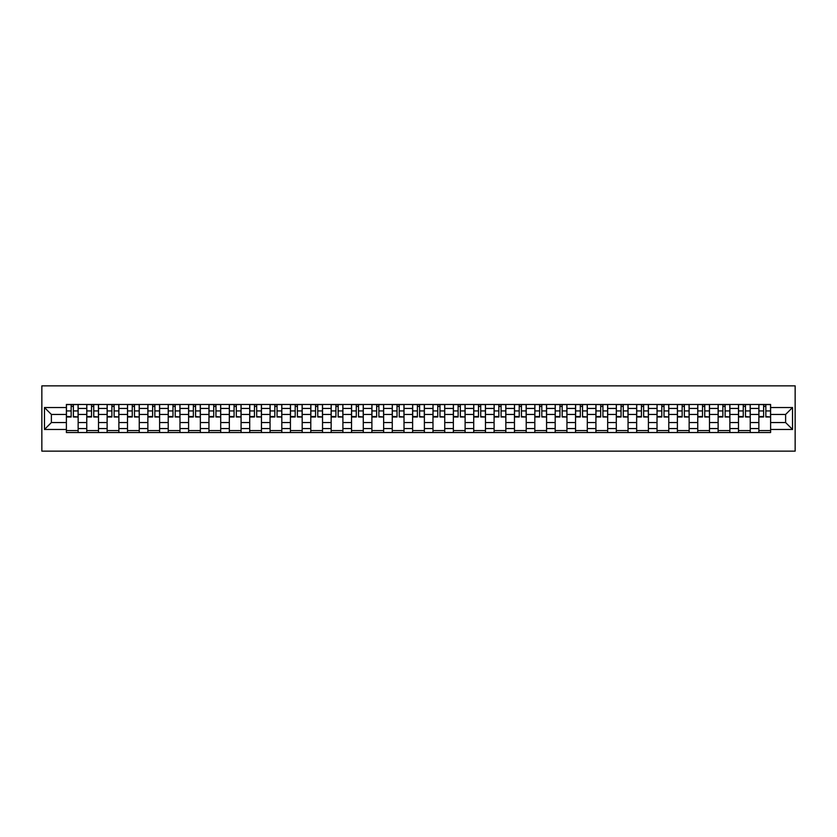 <?xml version="1.0" encoding="UTF-8"?>
<svg xmlns="http://www.w3.org/2000/svg" width="837" height="837" viewBox="0 0 837 837"><rect width="100%" height="100%" fill="white"/><g stroke="black" fill="none" stroke-linecap="round" stroke-linejoin="round"><path stroke-width="1.26" d="M41.85 451.143L795.15 451.143L795.15 385.857L41.85 385.857L41.85 451.143M86.766 432.53L86.766 408.446L78.144 408.446L78.144 432.53M78.144 408.446L78.144 404.47M86.766 408.446L86.766 404.47M98.515 404.47L98.515 432.53M107.126 432.53L107.126 404.47M118.875 404.47L118.875 432.53M127.496 432.53L127.496 404.47M139.245 404.47L139.245 432.53M147.856 432.53L147.856 404.47M159.605 404.47L159.605 432.53M168.227 432.53L168.227 404.47M179.976 404.47L179.976 432.53M188.597 432.53L188.597 404.47M200.346 404.47L200.346 432.53M208.957 432.53L208.957 404.47M220.706 404.47L220.706 432.53M229.328 432.53L229.328 404.47M241.077 404.47L241.077 432.53M249.698 432.53L249.698 404.47M261.447 404.47L261.447 432.53M270.058 432.53L270.058 404.47M281.807 404.47L281.807 432.53M290.429 432.53L290.429 404.47M302.178 404.47L302.178 432.53M310.789 432.53L310.789 404.47M322.538 404.47L322.538 432.53M331.159 432.53L331.159 404.47M342.908 404.47L342.908 432.53M351.53 432.53L351.53 404.47M363.279 404.47L363.279 432.53M371.89 432.53L371.89 404.47M383.639 404.47L383.639 432.53M392.26 432.53L392.26 404.47M404.009 404.47L404.009 432.53M412.62 432.53L412.62 404.47M424.38 404.47L424.38 432.53M432.991 432.53L432.991 404.47M444.74 404.47L444.74 432.53M453.361 432.53L453.361 404.47M465.11 404.47L465.11 432.53M473.721 432.53L473.721 404.47M485.47 404.47L485.47 432.53M494.092 432.53L494.092 404.47M505.841 404.47L505.841 432.53M514.462 432.53L514.462 404.47M526.211 404.47L526.211 432.53M534.822 432.53L534.822 404.47M546.571 404.47L546.571 432.53M555.193 432.53L555.193 404.47M566.942 404.47L566.942 432.53M575.553 432.53L575.553 404.47M587.302 404.47L587.302 432.53M595.923 432.53L595.923 404.47M607.672 404.47L607.672 432.53M616.294 432.53L616.294 404.47M628.043 404.47L628.043 432.53M636.654 432.53L636.654 404.47M648.403 404.47L648.403 432.53M657.024 432.53L657.024 404.47M668.773 404.47L668.773 432.53M677.395 432.53L677.395 404.47M689.144 404.47L689.144 432.53M697.755 432.53L697.755 404.47M709.504 404.47L709.504 432.53M718.125 432.53L718.125 404.47M729.874 404.47L729.874 432.53M738.485 432.53L738.485 404.47M750.234 404.47L750.234 432.53M758.856 432.53L758.856 404.47M758.856 422.549L750.234 422.549M738.485 422.549L729.874 422.549M718.125 422.549L709.504 422.549M697.755 422.549L689.144 422.549M677.395 422.549L668.773 422.549M657.024 422.549L648.403 422.549M636.654 422.549L628.043 422.549M616.294 422.549L607.672 422.549M595.923 422.549L587.302 422.549M575.553 422.549L566.942 422.549M555.193 422.549L546.571 422.549M534.822 422.549L526.211 422.549M514.462 422.549L505.841 422.549M494.092 422.549L485.47 422.549M473.721 422.549L465.11 422.549M453.361 422.549L444.74 422.549M432.991 422.549L424.38 422.549M412.62 422.549L404.009 422.549M392.26 422.549L383.639 422.549M371.89 422.549L363.279 422.549M351.53 422.549L342.908 422.549M331.159 422.549L322.538 422.549M310.789 422.549L302.178 422.549M290.429 422.549L281.807 422.549M270.058 422.549L261.447 422.549M249.698 422.549L241.077 422.549M229.328 422.549L220.706 422.549M208.957 422.549L200.346 422.549M188.597 422.549L179.976 422.549M168.227 422.549L159.605 422.549M147.856 422.549L139.245 422.549M127.496 422.549L118.875 422.549M107.126 422.549L98.515 422.549M86.766 422.549L78.144 422.549M758.856 414.451L750.234 414.451M738.485 414.451L729.874 414.451M718.125 414.451L709.504 414.451M697.755 414.451L689.144 414.451M677.395 414.451L668.773 414.451M657.024 414.451L648.403 414.451M636.654 414.451L628.043 414.451M616.294 414.451L607.672 414.451M595.923 414.451L587.302 414.451M575.553 414.451L566.942 414.451M555.193 414.451L546.571 414.451M534.822 414.451L526.211 414.451M514.462 414.451L505.841 414.451M494.092 414.451L485.47 414.451M473.721 414.451L465.11 414.451M453.361 414.451L444.74 414.451M432.991 414.451L424.38 414.451M412.62 414.451L404.009 414.451M392.26 414.451L383.639 414.451M371.89 414.451L363.279 414.451M351.53 414.451L342.908 414.451M331.159 414.451L322.538 414.451M310.789 414.451L302.178 414.451M290.429 414.451L281.807 414.451M270.058 414.451L261.447 414.451M249.698 414.451L241.077 414.451M229.328 414.451L220.706 414.451M208.957 414.451L200.346 414.451M188.597 414.451L179.976 414.451M168.227 414.451L159.605 414.451M147.856 414.451L139.245 414.451M127.496 414.451L118.875 414.451M107.126 414.451L98.515 414.451M86.766 414.451L78.144 414.451M51.381 422.549L66.395 422.549L66.395 414.451L51.381 414.451L51.381 422.549L44.466 429.465L44.466 407.535L66.395 407.535L66.395 414.451M770.605 414.451L770.605 422.549L785.619 422.549L785.619 414.451L770.605 414.451L770.605 404.47L66.395 404.47L66.395 407.535M770.605 407.535L792.534 407.535L792.534 429.465L770.605 429.465L770.605 422.549M66.395 422.549L66.395 432.53L770.605 432.53L770.605 429.465M66.395 429.465L44.466 429.465M78.144 430.574L66.395 430.574M71.155 406.426L73.384 406.426M98.515 430.574L86.766 430.574M91.526 406.426L93.744 406.426M118.875 430.574L107.126 430.574M111.896 406.426L114.114 406.426M139.245 430.574L127.496 430.574M132.256 406.426L134.475 406.426M159.605 430.574L147.856 430.574M152.627 406.426L154.845 406.426M179.976 430.574L168.227 430.574M172.987 406.426L175.215 406.426M200.346 430.574L188.597 430.574M193.357 406.426L195.576 406.426M220.706 430.574L208.957 430.574M213.728 406.426L215.946 406.426M241.077 430.574L229.328 430.574M234.088 406.426L236.306 406.426M261.447 430.574L249.698 430.574M254.458 406.426L256.677 406.426M281.807 430.574L270.058 430.574M274.829 406.426L277.047 406.426M302.178 430.574L290.429 430.574M295.189 406.426L297.407 406.426M322.538 430.574L310.789 430.574M315.559 406.426L317.778 406.426M342.908 430.574L331.159 430.574M335.919 406.426L338.148 406.426M363.279 430.574L351.53 430.574M356.29 406.426L358.508 406.426M383.639 430.574L371.89 430.574M376.66 406.426L378.879 406.426M404.009 430.574L392.26 430.574M397.02 406.426L399.239 406.426M424.38 430.574L412.62 430.574M417.391 406.426L419.609 406.426M444.74 430.574L432.991 430.574M437.761 406.426L439.98 406.426M465.11 430.574L453.361 430.574M458.121 406.426L460.34 406.426M485.47 430.574L473.721 430.574M478.492 406.426L480.71 406.426M505.841 430.574L494.092 430.574M498.852 406.426L501.081 406.426M526.211 430.574L514.462 430.574M519.222 406.426L521.441 406.426M546.571 430.574L534.822 430.574M539.593 406.426L541.811 406.426M566.942 430.574L555.193 430.574M559.953 406.426L562.171 406.426M587.302 430.574L575.553 430.574M580.323 406.426L582.542 406.426M607.672 430.574L595.923 430.574M600.694 406.426L602.912 406.426M628.043 430.574L616.294 430.574M621.054 406.426L623.272 406.426M648.403 430.574L636.654 430.574M641.424 406.426L643.643 406.426M668.773 430.574L657.024 430.574M661.785 406.426L664.013 406.426M689.144 430.574L677.395 430.574M682.155 406.426L684.373 406.426M709.504 430.574L697.755 430.574M702.525 406.426L704.744 406.426M729.874 430.574L718.125 430.574M722.886 406.426L725.104 406.426M750.234 430.574L738.485 430.574M743.256 406.426L745.474 406.426M770.605 430.574L758.856 430.574M763.616 406.426L765.845 406.426M44.466 407.535L51.381 414.451M785.619 422.549L792.534 429.465M785.619 414.451L792.534 407.535M73.384 416.544L78.082 416.993L73.384 416.993L73.384 404.595L78.082 404.595L75.466 404.595M78.082 416.544L78.082 404.595M71.155 406.29L73.384 406.29M69.073 404.595L66.458 404.595L66.458 416.993L71.155 416.993L71.155 404.595L69.262 404.595M66.458 404.595L75.267 404.595M93.744 416.544L98.442 416.993L93.744 416.993L93.744 404.595L98.442 404.595L95.836 404.595M98.442 416.544L98.442 404.595M91.526 406.29L93.744 406.29M89.433 404.595L86.828 404.595L86.828 416.993L91.526 416.993L91.526 404.595L89.632 404.595M86.828 404.595L95.638 404.595M114.114 416.544L118.812 416.993L114.114 416.993L114.114 404.595L118.812 404.595L116.197 404.595M118.812 416.544L118.812 404.595M111.896 406.29L114.114 406.29M109.804 404.595L107.188 404.595L107.188 416.993L111.896 416.993L111.896 404.595L110.003 404.595M107.188 404.595L116.008 404.595M134.475 416.544L139.183 416.993L134.475 416.993L134.475 404.595L139.183 404.595L136.567 404.595M139.183 416.544L139.183 404.595M132.256 406.29L134.475 406.29M130.174 404.595L127.559 404.595L127.559 416.993L132.256 416.993L132.256 404.595L130.363 404.595M127.559 404.595L136.368 404.595M154.845 416.544L159.543 416.993L154.845 416.993L154.845 404.595L159.543 404.595L156.937 404.595M159.543 416.544L159.543 404.595M152.627 406.29L154.845 406.29M150.534 404.595L147.929 404.595L147.929 416.993L152.627 416.993L152.627 404.595L150.733 404.595M147.929 404.595L156.739 404.595M175.215 416.544L179.913 416.993L175.215 416.993L175.215 404.595L179.913 404.595L177.298 404.595M179.913 416.544L179.913 404.595M172.987 406.29L175.215 406.29M170.905 404.595L168.289 404.595L168.289 416.993L172.987 416.993L172.987 404.595L171.104 404.595M168.289 404.595L177.109 404.595M195.576 416.544L200.273 416.993L195.576 416.993L195.576 404.595L200.273 404.595L197.668 404.595M200.273 416.544L200.273 404.595M193.357 406.29L195.576 406.29M191.265 404.595L188.66 404.595L188.66 416.993L193.357 416.993L193.357 404.595L191.464 404.595M188.66 404.595L197.469 404.595M215.946 416.544L220.644 416.993L215.946 416.993L215.946 404.595L220.644 404.595L218.038 404.595M220.644 416.544L220.644 404.595M213.728 406.29L215.946 406.29M211.635 404.595L209.03 404.595L209.03 416.993L213.728 416.993L213.728 404.595L211.834 404.595M209.03 404.595L217.84 404.595M236.306 416.544L241.014 416.993L236.306 416.993L236.306 404.595L241.014 404.595L238.399 404.595M241.014 416.544L241.014 404.595M234.088 406.29L236.306 406.29M232.006 404.595L229.39 404.595L229.39 416.993L234.088 416.993L234.088 404.595L232.194 404.595M229.39 404.595L238.2 404.595M256.677 416.544L261.374 416.993L256.677 416.993L256.677 404.595L261.374 404.595L258.769 404.595M261.374 416.544L261.374 404.595M254.458 406.29L256.677 406.29M252.366 404.595L249.761 404.595L249.761 416.993L254.458 416.993L254.458 404.595L252.565 404.595M249.761 404.595L258.57 404.595M277.047 416.544L281.745 416.993L277.047 416.993L277.047 404.595L281.745 404.595L279.129 404.595M281.745 416.544L281.745 404.595M274.829 406.29L277.047 406.29M272.736 404.595L270.121 404.595L270.121 416.993L274.829 416.993L274.829 404.595L272.935 404.595M270.121 404.595L278.941 404.595M297.407 416.544L302.115 416.993L297.407 416.993L297.407 404.595L302.115 404.595L299.5 404.595M302.115 416.544L302.115 404.595M295.189 406.29L297.407 406.29M293.107 404.595L290.491 404.595L290.491 416.993L295.189 416.993L295.189 404.595L293.295 404.595M290.491 404.595L299.301 404.595M317.778 416.544L322.475 416.993L317.778 416.993L317.778 404.595L322.475 404.595L319.87 404.595M322.475 416.544L322.475 404.595M315.559 406.29L317.778 406.29M313.467 404.595L310.862 404.595L310.862 416.993L315.559 416.993L315.559 404.595L313.666 404.595M310.862 404.595L319.671 404.595M338.148 416.544L342.846 416.993L338.148 416.993L338.148 404.595L342.846 404.595L340.23 404.595M342.846 416.544L342.846 404.595M335.919 406.29L338.148 406.29M333.837 404.595L331.222 404.595L331.222 416.993L335.919 416.993L335.919 404.595L334.036 404.595M331.222 404.595L340.042 404.595M358.508 416.544L363.206 416.993L358.508 416.993L358.508 404.595L363.206 404.595L360.601 404.595M363.206 416.544L363.206 404.595M356.29 406.29L358.508 406.29M354.197 404.595L351.592 404.595L351.592 416.993L356.29 416.993L356.29 404.595L354.396 404.595M351.592 404.595L360.402 404.595M378.879 416.544L383.576 416.993L378.879 416.993L378.879 404.595L383.576 404.595L380.961 404.595M383.576 416.544L383.576 404.595M376.66 406.29L378.879 406.29M374.568 404.595L371.952 404.595L371.952 416.993L376.66 416.993L376.66 404.595L374.767 404.595M371.952 404.595L380.772 404.595M399.239 416.544L403.947 416.993L399.239 416.993L399.239 404.595L403.947 404.595L401.331 404.595M403.947 416.544L403.947 404.595M397.02 406.29L399.239 406.29M394.938 404.595L392.323 404.595L392.323 416.993L397.02 416.993L397.02 404.595L395.127 404.595M392.323 404.595L401.132 404.595M419.609 416.544L424.307 416.993L419.609 416.993L419.609 404.595L424.307 404.595L421.702 404.595M424.307 416.544L424.307 404.595M417.391 406.29L419.609 406.29M415.298 404.595L412.693 404.595L412.693 416.993L417.391 416.993L417.391 404.595L415.497 404.595M412.693 404.595L421.503 404.595M439.98 416.544L444.677 416.993L439.98 416.993L439.98 404.595L444.677 404.595L442.062 404.595M444.677 416.544L444.677 404.595M437.761 406.29L439.98 406.29M435.669 404.595L433.053 404.595L433.053 416.993L437.761 416.993L437.761 404.595L435.868 404.595M433.053 404.595L441.873 404.595M460.34 416.544L465.048 416.993L460.34 416.993L460.34 404.595L465.048 404.595L462.432 404.595M465.048 416.544L465.048 404.595M458.121 406.29L460.34 406.29M456.039 404.595L453.424 404.595L453.424 416.993L458.121 416.993L458.121 404.595L456.228 404.595M453.424 404.595L462.233 404.595M480.71 416.544L485.408 416.993L480.71 416.993L480.71 404.595L485.408 404.595L482.803 404.595M485.408 416.544L485.408 404.595M478.492 406.29L480.71 406.29M476.399 404.595L473.794 404.595L473.794 416.993L478.492 416.993L478.492 404.595L476.598 404.595M473.794 404.595L482.604 404.595M501.081 416.544L505.778 416.993L501.081 416.993L501.081 404.595L505.778 404.595L503.163 404.595M505.778 416.544L505.778 404.595M498.852 406.29L501.081 406.29M496.77 404.595L494.154 404.595L494.154 416.993L498.852 416.993L498.852 404.595L496.958 404.595M494.154 404.595L502.964 404.595M521.441 416.544L526.138 416.993L521.441 416.993L521.441 404.595L526.138 404.595L523.533 404.595M526.138 416.544L526.138 404.595M519.222 406.29L521.441 406.29M517.13 404.595L514.525 404.595L514.525 416.993L519.222 416.993L519.222 404.595L517.329 404.595M514.525 404.595L523.334 404.595M541.811 416.544L546.509 416.993L541.811 416.993L541.811 404.595L546.509 404.595L543.893 404.595M546.509 416.544L546.509 404.595M539.593 406.29L541.811 406.29M537.5 404.595L534.885 404.595L534.885 416.993L539.593 416.993L539.593 404.595L537.699 404.595M534.885 404.595L543.705 404.595M562.171 416.544L566.879 416.993L562.171 416.993L562.171 404.595L566.879 404.595L564.264 404.595M566.879 416.544L566.879 404.595M559.953 406.29L562.171 406.29M557.871 404.595L555.255 404.595L555.255 416.993L559.953 416.993L559.953 404.595L558.059 404.595M555.255 404.595L564.065 404.595M582.542 416.544L587.239 416.993L582.542 416.993L582.542 404.595L587.239 404.595L584.634 404.595M587.239 416.544L587.239 404.595M580.323 406.29L582.542 406.29M578.231 404.595L575.626 404.595L575.626 416.993L580.323 416.993L580.323 404.595L578.43 404.595M575.626 404.595L584.435 404.595M602.912 416.544L607.61 416.993L602.912 416.993L602.912 404.595L607.61 404.595L604.994 404.595M607.61 416.544L607.61 404.595M600.694 406.29L602.912 406.29M598.601 404.595L595.986 404.595L595.986 416.993L600.694 416.993L600.694 404.595L598.8 404.595M595.986 404.595L604.806 404.595M623.272 416.544L627.97 416.993L623.272 416.993L623.272 404.595L627.97 404.595L625.365 404.595M627.97 416.544L627.97 404.595M621.054 406.29L623.272 406.29M618.962 404.595L616.356 404.595L616.356 416.993L621.054 416.993L621.054 404.595L619.16 404.595M616.356 404.595L625.166 404.595M643.643 416.544L648.34 416.993L643.643 416.993L643.643 404.595L648.34 404.595L645.735 404.595M648.34 416.544L648.34 404.595M641.424 406.29L643.643 406.29M639.332 404.595L636.727 404.595L636.727 416.993L641.424 416.993L641.424 404.595L639.531 404.595M636.727 404.595L645.536 404.595M664.013 416.544L668.711 416.993L664.013 416.993L664.013 404.595L668.711 404.595L666.095 404.595M668.711 416.544L668.711 404.595M661.785 406.29L664.013 406.29M659.702 404.595L657.087 404.595L657.087 416.993L661.785 416.993L661.785 404.595L659.891 404.595M657.087 404.595L665.896 404.595M684.373 416.544L689.071 416.993L684.373 416.993L684.373 404.595L689.071 404.595L686.466 404.595M689.071 416.544L689.071 404.595M682.155 406.29L684.373 406.29M680.062 404.595L677.457 404.595L677.457 416.993L682.155 416.993L682.155 404.595L680.261 404.595M677.457 404.595L686.267 404.595M704.744 416.544L709.441 416.993L704.744 416.993L704.744 404.595L709.441 404.595L706.826 404.595M709.441 416.544L709.441 404.595M702.525 406.29L704.744 406.29M700.433 404.595L697.817 404.595L697.817 416.993L702.525 416.993L702.525 404.595L700.632 404.595M697.817 404.595L706.637 404.595M725.104 416.544L729.812 416.993L725.104 416.993L725.104 404.595L729.812 404.595L727.196 404.595M729.812 416.544L729.812 404.595M722.886 406.29L725.104 406.29M720.803 404.595L718.188 404.595L718.188 416.993L722.886 416.993L722.886 404.595L720.992 404.595M718.188 404.595L726.997 404.595M745.474 416.544L750.172 416.993L745.474 416.993L745.474 404.595L750.172 404.595L747.567 404.595M750.172 416.544L750.172 404.595M743.256 406.29L745.474 406.29M741.163 404.595L738.558 404.595L738.558 416.993L743.256 416.993L743.256 404.595L741.362 404.595M738.558 404.595L747.368 404.595M765.845 416.544L770.542 416.993L765.845 416.993L765.845 404.595L770.542 404.595L767.927 404.595M770.542 416.544L770.542 404.595M763.616 406.29L765.845 406.29M761.534 404.595L758.918 404.595L758.918 416.993L763.616 416.993L763.616 404.595L761.733 404.595M758.918 404.595L767.738 404.595M738.485 408.446L729.874 408.446M718.125 408.446L709.504 408.446M697.755 408.446L689.144 408.446M677.395 408.446L668.773 408.446M657.024 408.446L648.403 408.446M636.654 408.446L628.043 408.446M616.294 408.446L607.672 408.446M595.923 408.446L587.302 408.446M575.553 408.446L566.942 408.446M555.193 408.446L546.571 408.446M534.822 408.446L526.211 408.446M514.462 408.446L505.841 408.446M494.092 408.446L485.47 408.446M473.721 408.446L465.11 408.446M453.361 408.446L444.74 408.446M432.991 408.446L424.38 408.446M412.62 408.446L404.009 408.446M392.26 408.446L383.639 408.446M371.89 408.446L363.279 408.446M351.53 408.446L342.908 408.446M331.159 408.446L322.538 408.446M310.789 408.446L302.178 408.446M290.429 408.446L281.807 408.446M270.058 408.446L261.447 408.446M249.698 408.446L241.077 408.446M229.328 408.446L220.706 408.446M208.957 408.446L200.346 408.446M188.597 408.446L179.976 408.446M168.227 408.446L159.605 408.446M147.856 408.446L139.245 408.446M127.496 408.446L118.875 408.446M107.126 408.446L98.515 408.446M758.856 408.446L750.234 408.446M738.485 428.554L729.874 428.554M718.125 428.554L709.504 428.554M697.755 428.554L689.144 428.554M677.395 428.554L668.773 428.554M657.024 428.554L648.403 428.554M636.654 428.554L628.043 428.554M616.294 428.554L607.672 428.554M595.923 428.554L587.302 428.554M575.553 428.554L566.942 428.554M555.193 428.554L546.571 428.554M534.822 428.554L526.211 428.554M514.462 428.554L505.841 428.554M494.092 428.554L485.47 428.554M473.721 428.554L465.11 428.554M453.361 428.554L444.74 428.554M432.991 428.554L424.38 428.554M412.62 428.554L404.009 428.554M392.26 428.554L383.639 428.554M371.89 428.554L363.279 428.554M351.53 428.554L342.908 428.554M331.159 428.554L322.538 428.554M310.789 428.554L302.178 428.554M290.429 428.554L281.807 428.554M270.058 428.554L261.447 428.554M249.698 428.554L241.077 428.554M229.328 428.554L220.706 428.554M208.957 428.554L200.346 428.554M188.597 428.554L179.976 428.554M168.227 428.554L159.605 428.554M147.856 428.554L139.245 428.554M127.496 428.554L118.875 428.554M107.126 428.554L98.515 428.554M86.766 428.554L78.144 428.554M758.856 428.554L750.234 428.554M73.384 410.936L78.082 410.936M66.458 416.544L71.155 416.544M66.458 410.936L71.155 410.936M93.744 410.936L98.442 410.936M86.828 416.544L91.526 416.544M86.828 410.936L91.526 410.936M114.114 410.936L118.812 410.936M107.188 416.544L111.896 416.544M107.188 410.936L111.896 410.936M134.475 410.936L139.183 410.936M127.559 416.544L132.256 416.544M127.559 410.936L132.256 410.936M154.845 410.936L159.543 410.936M147.929 416.544L152.627 416.544M147.929 410.936L152.627 410.936M175.215 410.936L179.913 410.936M168.289 416.544L172.987 416.544M168.289 410.936L172.987 410.936M195.576 410.936L200.273 410.936M188.66 416.544L193.357 416.544M188.66 410.936L193.357 410.936M215.946 410.936L220.644 410.936M209.03 416.544L213.728 416.544M209.03 410.936L213.728 410.936M236.306 410.936L241.014 410.936M229.39 416.544L234.088 416.544M229.39 410.936L234.088 410.936M256.677 410.936L261.374 410.936M249.761 416.544L254.458 416.544M249.761 410.936L254.458 410.936M277.047 410.936L281.745 410.936M270.121 416.544L274.829 416.544M270.121 410.936L274.829 410.936M297.407 410.936L302.115 410.936M290.491 416.544L295.189 416.544M290.491 410.936L295.189 410.936M317.778 410.936L322.475 410.936M310.862 416.544L315.559 416.544M310.862 410.936L315.559 410.936M338.148 410.936L342.846 410.936M331.222 416.544L335.919 416.544M331.222 410.936L335.919 410.936M358.508 410.936L363.206 410.936M351.592 416.544L356.29 416.544M351.592 410.936L356.29 410.936M378.879 410.936L383.576 410.936M371.952 416.544L376.66 416.544M371.952 410.936L376.66 410.936M399.239 410.936L403.947 410.936M392.323 416.544L397.02 416.544M392.323 410.936L397.02 410.936M419.609 410.936L424.307 410.936M412.693 416.544L417.391 416.544M412.693 410.936L417.391 410.936M439.98 410.936L444.677 410.936M433.053 416.544L437.761 416.544M433.053 410.936L437.761 410.936M460.34 410.936L465.048 410.936M453.424 416.544L458.121 416.544M453.424 410.936L458.121 410.936M480.71 410.936L485.408 410.936M473.794 416.544L478.492 416.544M473.794 410.936L478.492 410.936M501.081 410.936L505.778 410.936M494.154 416.544L498.852 416.544M494.154 410.936L498.852 410.936M521.441 410.936L526.138 410.936M514.525 416.544L519.222 416.544M514.525 410.936L519.222 410.936M541.811 410.936L546.509 410.936M534.885 416.544L539.593 416.544M534.885 410.936L539.593 410.936M562.171 410.936L566.879 410.936M555.255 416.544L559.953 416.544M555.255 410.936L559.953 410.936M582.542 410.936L587.239 410.936M575.626 416.544L580.323 416.544M575.626 410.936L580.323 410.936M602.912 410.936L607.61 410.936M595.986 416.544L600.694 416.544M595.986 410.936L600.694 410.936M623.272 410.936L627.97 410.936M616.356 416.544L621.054 416.544M616.356 410.936L621.054 410.936M643.643 410.936L648.34 410.936M636.727 416.544L641.424 416.544M636.727 410.936L641.424 410.936M664.013 410.936L668.711 410.936M657.087 416.544L661.785 416.544M657.087 410.936L661.785 410.936M684.373 410.936L689.071 410.936M677.457 416.544L682.155 416.544M677.457 410.936L682.155 410.936M704.744 410.936L709.441 410.936M697.817 416.544L702.525 416.544M697.817 410.936L702.525 410.936M725.104 410.936L729.812 410.936M718.188 416.544L722.886 416.544M718.188 410.936L722.886 410.936M745.474 410.936L750.172 410.936M738.558 416.544L743.256 416.544M738.558 410.936L743.256 410.936M765.845 410.936L770.542 410.936M758.918 416.544L763.616 416.544M758.918 410.936L763.616 410.936"/></g></svg>
